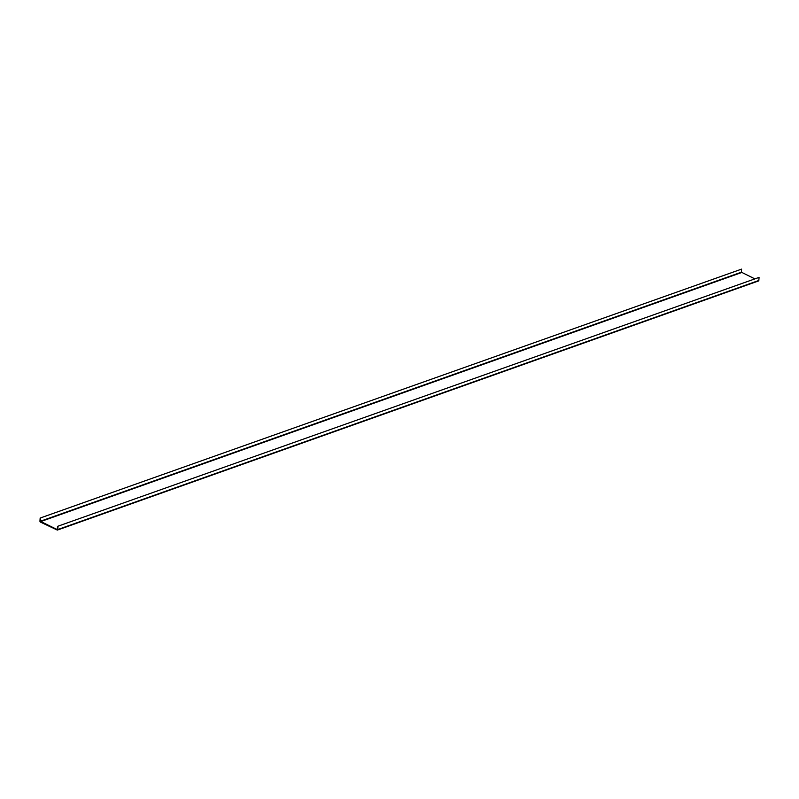 <?xml version="1.0" encoding="UTF-8"?>
<svg xmlns="http://www.w3.org/2000/svg" width="799" height="799" viewBox="0 0 799 799"><rect width="100%" height="100%" fill="white"/><g stroke="black" fill="none" stroke-linecap="round" stroke-linejoin="round"><path stroke-width="1.2" d="M40.16 518.052L741.582 269.123L40.16 518.052L39.95 521.108A0.789 0.529 70.4 0 0 40.459 522.097L57.158 530.007A0.789 0.529 70.4 0 0 57.478 530.037L758.541 280.948A0.789 0.529 -109.6 0 0 758.84 280.469L57.768 529.557A0.789 0.529 70.4 0 1 57.478 530.037M40.509 518.211L40.3 521.278L741.362 272.189L741.582 269.123M759.05 277.403L57.638 526.321L759.05 277.403L758.84 280.469M57.987 526.491L57.768 529.557M57.638 526.321L57.188 529.557L40.3 521.278M754.546 278.721L741.362 272.189M40.489 521.647L741.552 272.559"/></g></svg>
